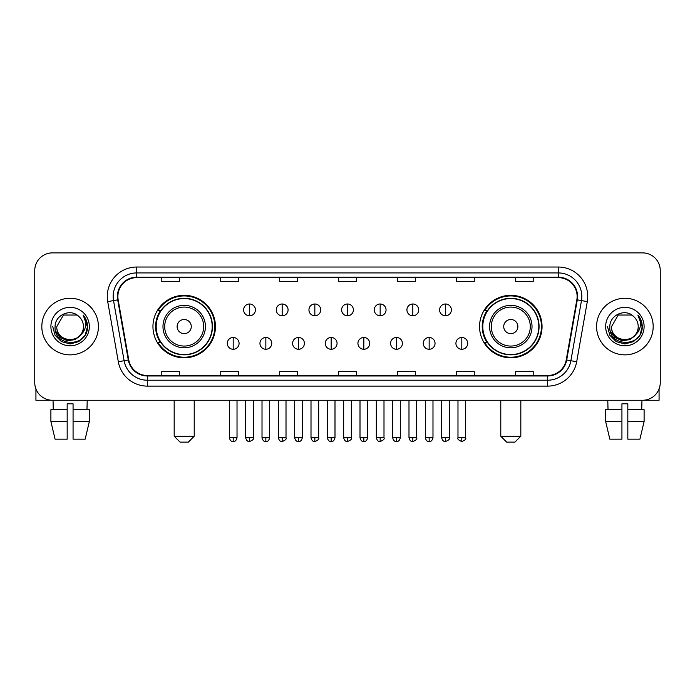 <?xml version="1.0" encoding="UTF-8"?>
<svg xmlns="http://www.w3.org/2000/svg" width="695" height="695" viewBox="0 0 695 695"><rect width="100%" height="100%" fill="white"/><g stroke="black" fill="none" stroke-linecap="round" stroke-linejoin="round"><path stroke-width="1.04" d="M479.559 326.572A31.249 31.249 0 0 0 510.799 357.821A31.249 31.249 0 0 0 542.048 326.572A31.249 31.249 0 0 0 510.799 295.323A31.249 31.249 0 0 0 479.559 326.572M152.952 326.572A31.249 31.249 0 0 0 184.201 357.821A31.249 31.249 0 0 0 215.441 326.572A31.249 31.249 0 0 0 184.201 295.323A31.249 31.249 0 0 0 152.952 326.572M160.449 342.487A28.591 28.591 0 0 1 160.449 310.656M487.047 342.487A28.591 28.591 0 0 1 487.047 310.656M34.75 270.564L34.75 382.58A17.688 17.688 0 0 0 52.438 400.268L642.562 400.268A17.688 17.688 0 0 0 660.25 382.58L660.25 270.564A17.688 17.688 0 0 0 642.562 252.876L52.438 252.876A17.688 17.688 0 0 0 34.75 270.564L34.75 382.58M41.822 326.572A28.295 28.295 0 0 0 70.126 354.867A28.295 28.295 0 0 0 98.421 326.572A28.295 28.295 0 0 0 70.126 298.277A28.295 28.295 0 0 0 41.822 326.572A28.295 28.295 0 0 0 70.126 354.867A28.295 28.295 0 0 0 98.421 326.572A28.295 28.295 0 0 0 70.126 298.277A28.295 28.295 0 0 0 41.822 326.572M596.579 326.572A28.295 28.295 0 0 0 624.875 354.867A28.295 28.295 0 0 0 653.178 326.572A28.295 28.295 0 0 0 624.875 298.277A28.295 28.295 0 0 0 596.579 326.572A28.295 28.295 0 0 0 624.875 354.867A28.295 28.295 0 0 0 653.178 326.572A28.295 28.295 0 0 0 624.875 298.277A28.295 28.295 0 0 0 596.579 326.572M117.872 296.504A18.869 18.869 0 0 1 136.741 277.644L558.259 277.644A18.869 18.869 0 0 1 576.841 299.78L566.234 359.914A18.869 18.869 0 0 1 547.66 375.5L147.34 375.5A18.869 18.869 0 0 1 128.766 359.914L118.159 299.78A18.869 18.869 0 0 1 117.872 296.504M117.403 296.504A19.338 19.338 0 0 0 117.698 299.866L128.297 359.993A19.338 19.338 0 0 0 147.34 375.978L547.66 375.978A19.338 19.338 0 0 0 566.703 359.993L577.302 299.866A19.338 19.338 0 0 0 558.259 277.166L136.741 277.166A19.338 19.338 0 0 0 117.403 296.504M107.708 301.621A29.477 29.477 0 0 1 136.741 267.028L558.259 267.028A29.477 29.477 0 0 1 587.292 301.621L576.685 361.756A29.477 29.477 0 0 1 547.66 386.116L147.34 386.116A29.477 29.477 0 0 1 118.315 361.756L107.708 301.621L113.52 300.596A23.578 23.578 0 0 1 136.741 272.927L558.259 272.927A23.578 23.578 0 0 1 581.48 300.596L570.882 360.731A23.578 23.578 0 0 1 547.66 380.217L147.34 380.217A23.578 23.578 0 0 1 124.118 360.731L113.52 300.596A23.578 23.578 0 0 1 113.155 296.504M642.562 252.876L52.438 252.876M52.438 400.268L642.562 400.268M660.25 382.58L660.25 270.564M566.703 359.993L570.882 360.731L581.48 300.596L587.292 301.621M338.656 277.644L338.656 281.631L356.344 281.631L356.344 277.644M279.703 277.644L279.703 281.631L297.39 281.631L297.39 277.644M220.749 277.644L220.749 281.631L238.437 281.631L238.437 277.644M161.796 277.644L161.796 281.631L179.484 281.631L179.484 277.644M397.61 277.644L397.61 281.631L415.297 281.631L415.297 277.644M456.563 277.644L456.563 281.631L474.251 281.631L474.251 277.644M515.516 277.644L515.516 281.631L533.204 281.631L533.204 277.644M356.344 375.5L356.344 371.512L338.656 371.512L338.656 375.5M297.39 375.5L297.39 371.512L279.703 371.512L279.703 375.5M238.437 375.5L238.437 371.512L220.749 371.512L220.749 375.5M179.484 375.5L179.484 371.512L161.796 371.512L161.796 375.5M415.297 375.5L415.297 371.512L397.61 371.512L397.61 375.5M474.251 375.5L474.251 371.512L456.563 371.512L456.563 375.5M533.204 375.5L533.204 371.512L515.516 371.512L515.516 375.5M80.333 335.129C73.262 344.694 56.104 338.578 56.799 326.572C55.982 343.756 84.26 343.756 83.443 326.572C84.26 343.756 55.982 343.756 56.799 326.572L63.462 315.035L76.78 315.035L78.848 316.503C70.673 307.937 54.931 314.991 55.079 326.572C53.584 347.144 86.927 347.674 87.466 327.571L87.501 326.572C87.448 322.202 85.998 318.362 83.139 315.061C85.311 318.623 86.076 322.463 85.433 326.572C84.807 330.064 83.113 332.922 80.333 335.129A13.327 13.327 0 0 0 83.443 326.572C84.26 343.756 55.982 343.756 56.799 326.572L63.462 315.035M83.443 326.572A13.327 13.327 0 0 0 78.848 316.503M81.185 334.417L75.164 339.62L67.285 340.724L60.031 337.44L55.496 330.889M50.9 326.572A19.217 19.217 0 0 0 70.126 345.789A19.217 19.217 0 0 0 89.342 326.572A19.217 19.217 0 0 0 70.126 307.355A19.217 19.217 0 0 0 50.9 326.572M83.139 315.061L87.492 327.076L86.684 321.307L87.492 327.076L86.684 321.307L87.492 327.076L83.27 315.209L87.492 327.076L83.27 315.209L87.501 326.572L85.172 335.259L78.813 341.619L70.126 343.947L61.438 341.619L55.07 335.259L52.751 326.572M83.27 315.209L87.492 327.084M35.931 388.931L35.931 400.268L104.32 400.268M50.891 409.694L50.891 421.483L55.079 439.171L50.891 421.483L50.891 409.694L67.172 409.694L67.172 403.804L73.071 403.804L73.071 409.694L89.351 409.694L89.351 421.483L85.164 439.171L89.351 421.483L73.071 421.483L73.071 409.694M87.223 400.268L86.962 409.694M67.172 409.694L67.172 439.171L55.079 439.171M50.891 421.483L67.172 421.483M85.164 439.171L73.071 439.171L73.071 421.483M53.029 400.268L53.28 409.694M188.328 442.124L180.075 442.124L174.176 436.225L194.218 436.225L188.328 442.124M191.273 326.572A7.072 7.072 0 0 0 184.201 319.5A7.072 7.072 0 0 0 177.121 326.572A7.072 7.072 0 0 0 184.201 333.643A7.072 7.072 0 0 0 191.273 326.572M205.425 326.572A21.224 21.224 0 0 0 184.201 305.348A21.224 21.224 0 0 0 162.977 326.572A21.224 21.224 0 0 0 184.201 347.795A21.224 21.224 0 0 0 205.425 326.572A21.224 21.224 0 0 1 184.201 347.795A21.224 21.224 0 0 1 162.977 326.572M212.201 326.572A28 28 0 0 0 184.201 298.572A28 28 0 0 0 156.193 326.572A28 28 0 0 0 184.201 354.572A28 28 0 0 0 212.201 326.572M214.851 326.572A30.658 30.658 0 0 1 158 342.487L160.84 342.487A28.269 28.269 0 0 0 202.897 347.769A28.269 28.269 0 0 0 202.897 305.374A28.269 28.269 0 0 0 160.84 310.656L158 310.656A30.658 30.658 0 0 1 214.851 326.572M514.926 442.124L506.672 442.124L500.782 436.225L520.824 436.225L514.926 442.124M517.879 326.572A7.072 7.072 0 0 0 510.799 319.5A7.072 7.072 0 0 0 503.727 326.572A7.072 7.072 0 0 0 510.799 333.643A7.072 7.072 0 0 0 517.879 326.572M532.023 326.572A21.224 21.224 0 0 0 510.799 305.348A21.224 21.224 0 0 0 489.575 326.572A21.224 21.224 0 0 0 510.799 347.795A21.224 21.224 0 0 0 532.023 326.572A21.224 21.224 0 0 1 510.799 347.795A21.224 21.224 0 0 1 489.575 326.572M538.807 326.572A28 28 0 0 0 510.799 298.572A28 28 0 0 0 482.799 326.572A28 28 0 0 0 510.799 354.572A28 28 0 0 0 538.807 326.572M541.457 326.572A30.658 30.658 0 0 1 484.606 342.487L487.447 342.487A28.269 28.269 0 0 0 529.503 347.769A28.269 28.269 0 0 0 529.503 305.374A28.269 28.269 0 0 0 487.447 310.656L484.606 310.656A30.658 30.658 0 0 1 541.457 326.572M249.522 303.993A5.899 5.899 0 0 0 243.624 309.883A5.899 5.899 0 0 0 249.522 315.782A5.899 5.899 0 0 0 255.412 309.883A5.899 5.899 0 0 0 249.522 303.993L249.522 315.782A5.899 5.899 0 0 0 255.412 309.883A5.899 5.899 0 0 0 249.522 303.993M282.179 303.993A5.899 5.899 0 0 0 276.28 309.883A5.899 5.899 0 0 0 282.179 315.782A5.899 5.899 0 0 0 288.078 309.883A5.899 5.899 0 0 0 282.179 303.993L282.179 315.782A5.899 5.899 0 0 0 288.078 309.883A5.899 5.899 0 0 0 282.179 303.993M314.844 303.993A5.899 5.899 0 0 0 308.945 309.883A5.899 5.899 0 0 0 314.844 315.782A5.899 5.899 0 0 0 320.734 309.883A5.899 5.899 0 0 0 314.844 303.993L314.844 315.782A5.899 5.899 0 0 0 320.734 309.883A5.899 5.899 0 0 0 314.844 303.993M347.5 303.993A5.899 5.899 0 0 0 341.601 309.883A5.899 5.899 0 0 0 347.5 315.782A5.899 5.899 0 0 0 353.399 309.883A5.899 5.899 0 0 0 347.5 303.993L347.5 315.782A5.899 5.899 0 0 0 353.399 309.883A5.899 5.899 0 0 0 347.5 303.993M380.156 303.993A5.899 5.899 0 0 0 374.266 309.883A5.899 5.899 0 0 0 380.156 315.782A5.899 5.899 0 0 0 386.055 309.883A5.899 5.899 0 0 0 380.156 303.993L380.156 315.782A5.899 5.899 0 0 0 386.055 309.883A5.899 5.899 0 0 0 380.156 303.993M412.821 303.993A5.899 5.899 0 0 0 406.923 309.883A5.899 5.899 0 0 0 412.821 315.782A5.899 5.899 0 0 0 418.72 309.883A5.899 5.899 0 0 0 412.821 303.993L412.821 315.782A5.899 5.899 0 0 0 418.72 309.883A5.899 5.899 0 0 0 412.821 303.993M445.478 303.993A5.899 5.899 0 0 0 439.588 309.883A5.899 5.899 0 0 0 445.478 315.782A5.899 5.899 0 0 0 451.376 309.883A5.899 5.899 0 0 0 445.478 303.993L445.478 315.782A5.899 5.899 0 0 0 451.376 309.883A5.899 5.899 0 0 0 445.478 303.993M233.19 337.475A5.899 5.899 0 0 0 227.291 343.373A5.899 5.899 0 0 0 233.19 349.272A5.899 5.899 0 0 0 239.08 343.373A5.899 5.899 0 0 0 233.19 337.475L233.19 349.272A5.899 5.899 0 0 0 239.08 343.373A5.899 5.899 0 0 0 233.19 337.475M265.846 337.475A5.899 5.899 0 0 0 259.956 343.373A5.899 5.899 0 0 0 265.846 349.272A5.899 5.899 0 0 0 271.745 343.373A5.899 5.899 0 0 0 265.846 337.475L265.846 349.272A5.899 5.899 0 0 0 271.745 343.373A5.899 5.899 0 0 0 265.846 337.475M298.511 337.475A5.899 5.899 0 0 0 292.612 343.373A5.899 5.899 0 0 0 298.511 349.272A5.899 5.899 0 0 0 304.401 343.373A5.899 5.899 0 0 0 298.511 337.475L298.511 349.272A5.899 5.899 0 0 0 304.401 343.373A5.899 5.899 0 0 0 298.511 337.475M331.168 337.475A5.899 5.899 0 0 0 325.277 343.373A5.899 5.899 0 0 0 331.168 349.272A5.899 5.899 0 0 0 337.066 343.373A5.899 5.899 0 0 0 331.168 337.475L331.168 349.272A5.899 5.899 0 0 0 337.066 343.373A5.899 5.899 0 0 0 331.168 337.475M363.833 337.475A5.899 5.899 0 0 0 357.934 343.373A5.899 5.899 0 0 0 363.833 349.272A5.899 5.899 0 0 0 369.723 343.373A5.899 5.899 0 0 0 363.833 337.475L363.833 349.272A5.899 5.899 0 0 0 369.723 343.373A5.899 5.899 0 0 0 363.833 337.475M396.489 337.475A5.899 5.899 0 0 0 390.599 343.373A5.899 5.899 0 0 0 396.489 349.272A5.899 5.899 0 0 0 402.388 343.373A5.899 5.899 0 0 0 396.489 337.475L396.489 349.272A5.899 5.899 0 0 0 402.388 343.373A5.899 5.899 0 0 0 396.489 337.475M429.154 337.475A5.899 5.899 0 0 0 423.255 343.373A5.899 5.899 0 0 0 429.154 349.272A5.899 5.899 0 0 0 435.044 343.373A5.899 5.899 0 0 0 429.154 337.475L429.154 349.272A5.899 5.899 0 0 0 435.044 343.373A5.899 5.899 0 0 0 429.154 337.475M461.81 337.475A5.899 5.899 0 0 0 455.92 343.373A5.899 5.899 0 0 0 461.81 349.272A5.899 5.899 0 0 0 467.709 343.373A5.899 5.899 0 0 0 461.81 337.475L461.81 349.272A5.899 5.899 0 0 0 467.709 343.373A5.899 5.899 0 0 0 461.81 337.475M659.068 388.931L659.068 400.268L590.68 400.268M621.929 409.694L621.929 421.483L605.649 421.483L609.836 439.171L605.649 421.483L605.649 409.694L621.929 409.694L621.929 403.804L627.828 403.804L627.828 409.694L644.109 409.694L644.109 421.483L639.921 439.171L644.109 421.483L627.828 421.483L627.828 409.694M641.971 400.268L641.72 409.694M621.929 421.483L621.929 439.171L609.836 439.171M639.921 439.171L627.828 439.171L627.828 421.483M607.778 400.268L608.038 409.694M638.201 326.572C639.018 343.756 610.74 343.756 611.557 326.572L618.22 315.035L631.538 315.035L633.605 316.503C625.43 307.937 609.689 314.991 609.836 326.572C608.334 347.144 641.685 347.674 642.223 327.571L642.25 326.572C642.206 322.202 640.747 318.362 637.888 315.061C640.069 318.623 640.833 322.463 640.191 326.572C639.565 330.064 637.862 332.922 635.091 335.129A13.327 13.327 0 0 0 638.201 326.572C639.018 343.756 610.74 343.756 611.557 326.572C610.74 343.756 639.018 343.756 638.201 326.572A13.327 13.327 0 0 0 633.605 316.503M635.091 335.129C628.011 344.694 610.862 338.578 611.557 326.572M635.934 334.417L629.922 339.62L622.034 340.724L614.78 337.44L610.253 330.889M605.658 326.572A19.217 19.217 0 0 0 624.875 345.789A19.217 19.217 0 0 0 644.1 326.572A19.217 19.217 0 0 0 624.875 307.355A19.217 19.217 0 0 0 605.658 326.572M637.888 315.061L642.25 327.076L641.433 321.307L642.25 327.076L641.433 321.307L642.25 327.076L638.019 315.209L642.25 327.076L638.019 315.209L642.25 326.572L639.93 335.259L633.562 341.619L624.875 343.947L616.187 341.619L609.828 335.259L607.5 326.572M638.019 315.209L642.25 327.084M558.259 267.028L558.259 277.166M113.52 300.596L117.698 299.866M147.34 386.116L147.34 375.978M547.66 375.978L547.66 386.116M118.315 361.756L128.297 359.993M577.302 299.866L581.48 300.596M136.741 267.028L136.741 277.166M570.882 360.731L576.685 361.756M203.696 326.572A19.495 19.495 0 0 0 184.201 307.077A19.495 19.495 0 0 0 164.698 326.572A19.495 19.495 0 0 0 184.201 346.067A19.495 19.495 0 0 0 203.696 326.572M530.302 326.572A19.495 19.495 0 0 0 510.799 307.077A19.495 19.495 0 0 0 491.304 326.572A19.495 19.495 0 0 0 510.799 346.067A19.495 19.495 0 0 0 530.302 326.572M249.522 437.702L245.683 437.702C246.351 440.43 247.637 441.707 249.522 441.534L249.522 437.702L253.354 437.702L253.354 400.268M282.179 437.702L278.347 437.702C279.016 440.43 280.293 441.707 282.179 441.534L282.179 437.702L286.01 437.702L286.01 400.268M314.844 437.702L311.004 437.702C311.673 440.43 312.95 441.707 314.844 441.534L314.844 437.702L318.675 437.702L318.675 400.268M347.5 437.702L343.669 437.702C344.338 440.43 345.615 441.707 347.5 441.534L347.5 437.702L351.331 437.702L351.331 400.268M380.156 437.702L376.325 437.702C376.994 440.43 378.271 441.707 380.156 441.534L380.156 437.702L383.996 437.702L383.996 400.268M412.821 437.702L408.99 437.702C409.659 440.43 410.936 441.707 412.821 441.534L412.821 437.702L416.653 437.702L416.653 400.268M445.478 437.702L441.646 437.702C442.315 440.43 443.592 441.707 445.478 441.534L445.478 437.702L449.318 437.702L449.318 400.268M233.19 437.702L229.359 437.702C230.028 440.43 231.305 441.707 233.19 441.534L233.19 437.702L237.021 437.702L237.021 400.268M265.846 437.702L262.015 437.702C262.684 440.43 263.961 441.707 265.846 441.534L265.846 437.702L269.677 437.702L269.677 400.268M298.511 437.702L294.68 437.702C295.349 440.43 296.626 441.707 298.511 441.534L298.511 437.702L302.342 437.702L302.342 400.268M331.168 437.702L327.336 437.702C328.005 440.43 329.282 441.707 331.168 441.534L331.168 437.702L334.999 437.702L334.999 400.268M363.833 437.702L360.001 437.702C360.67 440.43 361.947 441.707 363.833 441.534L363.833 437.702L367.664 437.702L367.664 400.268M396.489 437.702L392.658 437.702C393.327 440.43 394.604 441.707 396.489 441.534L396.489 437.702L400.32 437.702L400.32 400.268M429.154 437.702L425.323 437.702C425.992 440.43 427.269 441.707 429.154 441.534L429.154 437.702L432.985 437.702L432.985 400.268M461.81 437.702L457.979 437.702C457.206 438.927 458.483 440.204 461.81 441.534L461.81 437.702L465.641 437.702L465.641 400.268M194.218 400.268L194.218 436.225M174.176 400.268L174.176 436.225M520.824 400.268L520.824 436.225M500.782 400.268L500.782 436.225M245.683 437.702L245.683 400.268M253.354 437.702C254.127 438.927 252.85 440.204 249.522 441.534M278.347 437.702L278.347 400.268M286.01 437.702C286.792 438.927 285.515 440.204 282.179 441.534M311.004 437.702L311.004 400.268M318.675 437.702C319.448 438.927 318.171 440.204 314.844 441.534M343.669 437.702L343.669 400.268M351.331 437.702C352.113 438.927 350.836 440.204 347.5 441.534M376.325 437.702L376.325 400.268M383.996 437.702C384.769 438.927 383.492 440.204 380.156 441.534M408.99 437.702L408.99 400.268M416.653 437.702C417.434 438.927 416.157 440.204 412.821 441.534M441.646 437.702L441.646 400.268M449.318 437.702C450.091 438.927 448.814 440.204 445.478 441.534M229.359 437.702L229.359 400.268M237.021 437.702C236.352 440.43 235.075 441.707 233.19 441.534M262.015 437.702L262.015 400.268M269.677 437.702C269.008 440.43 267.731 441.707 265.846 441.534M294.68 437.702L294.68 400.268M302.342 437.702C301.673 440.43 300.396 441.707 298.511 441.534M327.336 437.702L327.336 400.268M334.999 437.702C334.33 440.43 333.053 441.707 331.168 441.534M360.001 437.702L360.001 400.268M367.664 437.702C366.995 440.43 365.718 441.707 363.833 441.534M392.658 437.702L392.658 400.268M400.32 437.702C399.651 440.43 398.374 441.707 396.489 441.534M425.323 437.702L425.323 400.268M432.985 437.702C432.316 440.43 431.039 441.707 429.154 441.534M457.979 437.702L457.979 400.268M465.641 437.702C466.423 438.927 465.146 440.204 461.81 441.534"/></g></svg>
